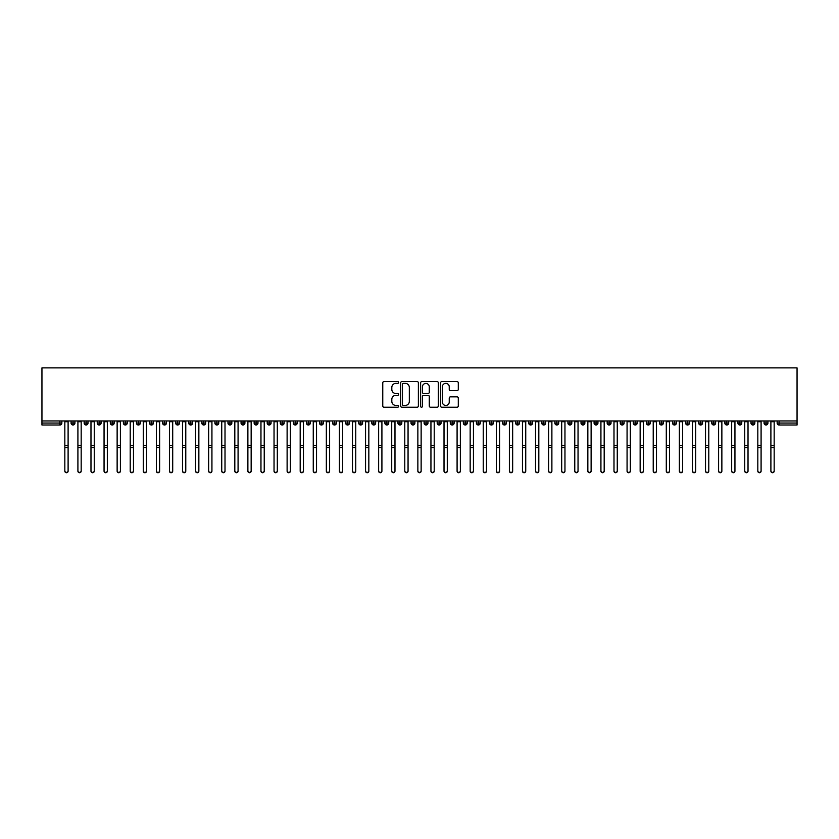 <?xml version="1.0" encoding="UTF-8"?>
<svg xmlns="http://www.w3.org/2000/svg" width="839" height="839" viewBox="0 0 839 839"><rect width="100%" height="100%" fill="white"/><g stroke="black" fill="none" stroke-linecap="round" stroke-linejoin="round"><path stroke-width="1.26" d="M398.577 382.479A0.902 0.902 0 0 0 397.686 381.577L384.042 381.577A1.279 1.279 0 0 0 382.762 382.857L382.762 405.961A1.279 1.279 0 0 0 384.042 407.24L397.686 407.24A0.902 0.902 0 0 0 398.577 406.349A0.902 0.902 0 0 0 397.686 405.447L395.914 405.447A4.111 4.111 0 0 1 391.813 401.346L391.813 399.416A4.111 4.111 0 0 1 395.914 395.305L397.686 395.305A0.902 0.902 0 0 0 398.577 394.414A0.902 0.902 0 0 0 397.686 393.512L395.914 393.512A4.111 4.111 0 0 1 391.813 389.401L391.813 387.482A4.111 4.111 0 0 1 395.914 383.371L397.686 383.371A0.902 0.902 0 0 0 398.577 382.479M457.003 390.628A1.279 1.279 0 0 0 458.293 389.338L458.293 382.857A1.279 1.279 0 0 0 457.003 381.577L441.859 381.577A1.279 1.279 0 0 0 440.58 382.857L440.58 405.961A1.279 1.279 0 0 0 441.859 407.24L457.003 407.24A1.279 1.279 0 0 0 458.293 405.961L458.293 398.137A1.279 1.279 0 0 0 457.003 396.847L450.522 396.847A1.279 1.279 0 0 0 449.243 398.137L449.243 402.017A3.429 3.429 0 0 1 445.813 405.447A3.429 3.429 0 0 1 442.373 402.017L442.373 386.81A3.429 3.429 0 0 1 445.813 383.371A3.429 3.429 0 0 1 449.243 386.81L449.243 389.338A1.279 1.279 0 0 0 450.522 390.628L457.003 390.628M41.95 420.958L41.95 367.87L797.05 367.87L797.05 420.958L41.95 420.958L41.95 423.045L59.894 423.045L59.894 420.958M418.378 382.857A1.279 1.279 0 0 0 417.098 381.577L401.944 381.577A1.279 1.279 0 0 0 400.664 382.857L400.664 405.961A1.279 1.279 0 0 0 401.944 407.24L417.098 407.24A1.279 1.279 0 0 0 418.378 405.961L418.378 382.857M421.902 381.577L437.056 381.577A1.279 1.279 0 0 1 438.336 382.857L438.336 405.961A1.279 1.279 0 0 1 437.056 407.24L430.575 407.24A1.279 1.279 0 0 1 429.285 405.961L429.285 396.595A1.279 1.279 0 0 0 428.005 395.305L423.705 395.305A1.279 1.279 0 0 0 422.416 396.595L422.416 406.349A0.902 0.902 0 0 1 421.524 407.24A0.902 0.902 0 0 1 420.622 406.349L420.622 382.857A1.279 1.279 0 0 1 421.902 381.577M61.855 423.045L59.894 423.045L59.894 425.006A1.961 1.961 0 0 0 61.855 423.045L61.855 420.958L61.855 423.045A1.961 1.961 0 0 1 59.894 425.006L41.95 425.006L41.95 423.045M797.05 420.958L797.05 425.006L779.106 425.006A1.961 1.961 0 0 1 777.145 423.045L777.145 420.958M73.035 420.958L73.035 425.006A1.961 1.961 0 0 1 71.074 423.045L71.074 420.958M74.933 420.958L74.933 423.045A1.961 1.961 0 0 1 73.035 425.006A1.961 1.961 0 0 0 74.933 423.045L71.074 423.045A1.961 1.961 0 0 0 73.035 425.006M86.113 420.958L86.113 425.006A1.961 1.961 0 0 1 84.152 423.045L84.152 420.958L84.152 423.045A1.961 1.961 0 0 0 86.113 425.006A1.961 1.961 0 0 0 88.011 423.045L88.011 420.958M99.191 420.958L99.191 425.006A1.961 1.961 0 0 1 97.23 423.045L97.23 420.958L97.23 423.045A1.961 1.961 0 0 0 99.191 425.006A1.961 1.961 0 0 0 101.079 423.045L101.079 420.958M112.258 420.958L112.258 425.006A1.961 1.961 0 0 1 110.297 423.045L110.297 420.958L110.297 423.045A1.961 1.961 0 0 0 112.258 425.006A1.961 1.961 0 0 0 114.156 423.045L114.156 420.958M125.336 420.958L125.336 425.006A1.961 1.961 0 0 1 123.375 423.045L123.375 420.958L123.375 423.045A1.961 1.961 0 0 0 125.336 425.006A1.961 1.961 0 0 0 127.234 423.045L127.234 420.958M138.414 420.958L138.414 425.006A1.961 1.961 0 0 1 136.453 423.045L136.453 420.958L136.453 423.045A1.961 1.961 0 0 0 138.414 425.006A1.961 1.961 0 0 0 140.312 423.045L140.312 420.958M151.492 420.958L151.492 425.006A1.961 1.961 0 0 1 149.531 423.045L149.531 420.958L149.531 423.045A1.961 1.961 0 0 0 151.492 425.006A1.961 1.961 0 0 0 153.38 423.045L153.38 420.958M164.559 420.958L164.559 425.006A1.961 1.961 0 0 1 162.598 423.045L162.598 420.958L162.598 423.045A1.961 1.961 0 0 0 164.559 425.006A1.961 1.961 0 0 0 166.458 423.045L166.458 420.958M177.637 420.958L177.637 425.006A1.961 1.961 0 0 1 175.676 423.045L175.676 420.958L175.676 423.045A1.961 1.961 0 0 0 177.637 425.006A1.961 1.961 0 0 0 179.536 423.045L179.536 420.958M190.715 420.958L190.715 425.006A1.961 1.961 0 0 1 188.754 423.045L188.754 420.958L188.754 423.045A1.961 1.961 0 0 0 190.715 425.006A1.961 1.961 0 0 0 192.613 423.045L192.613 420.958M203.793 420.958L203.793 425.006A1.961 1.961 0 0 1 201.832 423.045L201.832 420.958L201.832 423.045A1.961 1.961 0 0 0 203.793 425.006A1.961 1.961 0 0 0 205.681 423.045L205.681 420.958M216.861 420.958L216.861 425.006A1.961 1.961 0 0 1 214.899 423.045L214.899 420.958L214.899 423.045A1.961 1.961 0 0 0 216.861 425.006A1.961 1.961 0 0 0 218.759 423.045L218.759 420.958M229.938 420.958L229.938 425.006A1.961 1.961 0 0 1 227.977 423.045A1.961 1.961 0 0 0 229.938 425.006A1.961 1.961 0 0 1 227.977 423.045L227.977 420.958M231.837 420.958L231.837 423.045A1.961 1.961 0 0 1 229.938 425.006A1.961 1.961 0 0 0 231.837 423.045L227.977 423.045M243.016 425.006A1.961 1.961 0 0 1 241.055 423.045L241.055 420.958L241.055 423.045A1.961 1.961 0 0 0 243.016 425.006A1.961 1.961 0 0 0 244.915 423.045L244.915 420.958L244.915 423.045A1.961 1.961 0 0 1 243.016 425.006L243.016 423.045L244.915 423.045M256.094 420.958L256.094 425.006A1.961 1.961 0 0 1 254.133 423.045L254.133 420.958L254.133 423.045A1.961 1.961 0 0 0 256.094 425.006A1.961 1.961 0 0 0 257.982 423.045L257.982 420.958M269.162 420.958L269.162 425.006A1.961 1.961 0 0 1 267.201 423.045L267.201 420.958L267.201 423.045A1.961 1.961 0 0 0 269.162 425.006A1.961 1.961 0 0 0 271.06 423.045L271.06 420.958M282.24 420.958L282.24 423.045L280.278 423.045L280.278 420.958L280.278 423.045A1.961 1.961 0 0 0 282.24 425.006A1.961 1.961 0 0 0 284.138 423.045L284.138 420.958L284.138 423.045A1.961 1.961 0 0 1 282.24 425.006A1.961 1.961 0 0 1 280.278 423.045A1.961 1.961 0 0 0 282.24 425.006L282.24 423.045L284.138 423.045M295.318 420.958L295.318 425.006A1.961 1.961 0 0 1 293.356 423.045L293.356 420.958L293.356 423.045A1.961 1.961 0 0 0 295.318 425.006A1.961 1.961 0 0 0 297.216 423.045L297.216 420.958M308.395 420.958L308.395 425.006A1.961 1.961 0 0 1 306.434 423.045L306.434 420.958L306.434 423.045A1.961 1.961 0 0 0 308.395 425.006A1.961 1.961 0 0 0 310.283 423.045L310.283 420.958M321.463 420.958L321.463 425.006A1.961 1.961 0 0 1 319.502 423.045L319.502 420.958L319.502 423.045A1.961 1.961 0 0 0 321.463 425.006A1.961 1.961 0 0 0 323.361 423.045L323.361 420.958M334.541 420.958L334.541 425.006A1.961 1.961 0 0 1 332.58 423.045L332.58 420.958M336.439 420.958L336.439 423.045A1.961 1.961 0 0 1 334.541 425.006A1.961 1.961 0 0 0 336.439 423.045L332.58 423.045A1.961 1.961 0 0 0 334.541 425.006M347.619 420.958L347.619 425.006A1.961 1.961 0 0 1 345.658 423.045L345.658 420.958L345.658 423.045A1.961 1.961 0 0 0 347.619 425.006A1.961 1.961 0 0 0 349.517 423.045L349.517 420.958M360.697 420.958L360.697 425.006A1.961 1.961 0 0 1 358.735 423.045L358.735 420.958M362.595 420.958L362.595 423.045A1.961 1.961 0 0 1 360.697 425.006A1.961 1.961 0 0 0 362.595 423.045L358.735 423.045A1.961 1.961 0 0 0 360.697 425.006M373.764 420.958L373.764 425.006A1.961 1.961 0 0 1 371.803 423.045L371.803 420.958M375.662 420.958L375.662 423.045A1.961 1.961 0 0 1 373.764 425.006A1.961 1.961 0 0 0 375.662 423.045L371.803 423.045A1.961 1.961 0 0 0 373.764 425.006M386.842 420.958L386.842 425.006A1.961 1.961 0 0 1 384.881 423.045A1.961 1.961 0 0 0 386.842 425.006A1.961 1.961 0 0 1 384.881 423.045L384.881 420.958M388.74 420.958L388.74 423.045L388.74 420.958M399.92 420.958L399.92 425.006A1.961 1.961 0 0 1 397.959 423.045L397.959 420.958M401.818 420.958L401.818 423.045A1.961 1.961 0 0 1 399.92 425.006A1.961 1.961 0 0 0 401.818 423.045L397.959 423.045A1.961 1.961 0 0 0 399.92 425.006M412.998 420.958L412.998 425.006A1.961 1.961 0 0 1 411.037 423.045L411.037 420.958M414.896 420.958L414.896 423.045A1.961 1.961 0 0 1 412.998 425.006A1.961 1.961 0 0 0 414.896 423.045L411.037 423.045A1.961 1.961 0 0 0 412.998 425.006M426.065 420.958L426.065 425.006A1.961 1.961 0 0 1 424.104 423.045L424.104 420.958M427.963 420.958L427.963 423.045A1.961 1.961 0 0 1 426.065 425.006A1.961 1.961 0 0 0 427.963 423.045L424.104 423.045A1.961 1.961 0 0 0 426.065 425.006M439.143 420.958L439.143 425.006A1.961 1.961 0 0 1 437.182 423.045L437.182 420.958M441.041 420.958L441.041 423.045A1.961 1.961 0 0 1 439.143 425.006A1.961 1.961 0 0 0 441.041 423.045L437.182 423.045A1.961 1.961 0 0 0 439.143 425.006M452.221 420.958L452.221 425.006A1.961 1.961 0 0 1 450.26 423.045L450.26 420.958M454.119 420.958L454.119 423.045L454.119 420.958M465.299 420.958L465.299 425.006A1.961 1.961 0 0 1 463.338 423.045L463.338 420.958M467.197 420.958L467.197 423.045A1.961 1.961 0 0 1 465.299 425.006A1.961 1.961 0 0 0 467.197 423.045L463.338 423.045A1.961 1.961 0 0 0 465.299 425.006M478.377 420.958L478.377 425.006A1.961 1.961 0 0 1 476.405 423.045L476.405 420.958L476.405 423.045A1.961 1.961 0 0 0 478.377 425.006A1.961 1.961 0 0 0 480.265 423.045L480.265 420.958M491.444 420.958L491.444 425.006A1.961 1.961 0 0 1 489.483 423.045L489.483 420.958M493.342 420.958L493.342 423.045L493.342 420.958M504.522 420.958L504.522 425.006A1.961 1.961 0 0 1 502.561 423.045A1.961 1.961 0 0 0 504.522 425.006A1.961 1.961 0 0 1 502.561 423.045L502.561 420.958M506.42 420.958L506.42 423.045L506.42 420.958M517.6 420.958L517.6 425.006A1.961 1.961 0 0 1 515.639 423.045L515.639 420.958L515.639 423.045A1.961 1.961 0 0 0 517.6 425.006A1.961 1.961 0 0 0 519.498 423.045L519.498 420.958M530.678 420.958L530.678 425.006A1.961 1.961 0 0 1 528.717 423.045A1.961 1.961 0 0 0 530.678 425.006A1.961 1.961 0 0 1 528.717 423.045L528.717 420.958M532.566 420.958L532.566 423.045A1.961 1.961 0 0 1 530.678 425.006A1.961 1.961 0 0 0 532.566 423.045L528.717 423.045M543.745 420.958L543.745 425.006A1.961 1.961 0 0 1 541.784 423.045L541.784 420.958L541.784 423.045A1.961 1.961 0 0 0 543.745 425.006A1.961 1.961 0 0 0 545.644 423.045L545.644 420.958M556.823 420.958L556.823 425.006A1.961 1.961 0 0 1 554.862 423.045L554.862 420.958M558.722 420.958L558.722 423.045L558.722 420.958M569.901 420.958L569.901 425.006A1.961 1.961 0 0 1 567.94 423.045A1.961 1.961 0 0 0 569.901 425.006A1.961 1.961 0 0 1 567.94 423.045L567.94 420.958M571.799 420.958L571.799 423.045L571.799 420.958M582.979 420.958L582.979 425.006A1.961 1.961 0 0 1 581.018 423.045L581.018 420.958M584.867 420.958L584.867 423.045L584.867 420.958M596.047 420.958L596.047 425.006A1.961 1.961 0 0 1 594.085 423.045L594.085 420.958M597.945 420.958L597.945 423.045A1.961 1.961 0 0 1 596.047 425.006A1.961 1.961 0 0 0 597.945 423.045L594.085 423.045A1.961 1.961 0 0 0 596.047 425.006M609.124 420.958L609.124 425.006A1.961 1.961 0 0 1 607.163 423.045A1.961 1.961 0 0 0 609.124 425.006A1.961 1.961 0 0 1 607.163 423.045L607.163 420.958M611.023 420.958L611.023 423.045A1.961 1.961 0 0 1 609.124 425.006A1.961 1.961 0 0 0 611.023 423.045L607.163 423.045M622.202 420.958L622.202 425.006A1.961 1.961 0 0 1 620.241 423.045A1.961 1.961 0 0 0 622.202 425.006A1.961 1.961 0 0 1 620.241 423.045L620.241 420.958M624.101 420.958L624.101 423.045L624.101 420.958M635.28 420.958L635.28 425.006A1.961 1.961 0 0 1 633.319 423.045L633.319 420.958L633.319 423.045A1.961 1.961 0 0 0 635.28 425.006A1.961 1.961 0 0 0 637.168 423.045L637.168 420.958M648.348 420.958L648.348 425.006A1.961 1.961 0 0 1 646.387 423.045A1.961 1.961 0 0 0 648.348 425.006A1.961 1.961 0 0 1 646.387 423.045L646.387 420.958M650.246 420.958L650.246 423.045A1.961 1.961 0 0 1 648.348 425.006A1.961 1.961 0 0 0 650.246 423.045L646.387 423.045M661.426 420.958L661.426 425.006A1.961 1.961 0 0 1 659.464 423.045A1.961 1.961 0 0 0 661.426 425.006A1.961 1.961 0 0 1 659.464 423.045L659.464 420.958M663.324 420.958L663.324 423.045L663.324 420.958M674.504 420.958L674.504 425.006A1.961 1.961 0 0 1 672.542 423.045L672.542 420.958M676.402 420.958L676.402 423.045L676.402 420.958M687.581 420.958L687.581 425.006A1.961 1.961 0 0 1 685.62 423.045A1.961 1.961 0 0 0 687.581 425.006A1.961 1.961 0 0 1 685.62 423.045L685.62 420.958M689.469 420.958L689.469 423.045L689.469 420.958M700.649 420.958L700.649 425.006A1.961 1.961 0 0 1 698.688 423.045A1.961 1.961 0 0 0 700.649 425.006A1.961 1.961 0 0 1 698.688 423.045L698.688 420.958M702.547 420.958L702.547 423.045L702.547 420.958M713.727 420.958L713.727 425.006A1.961 1.961 0 0 1 711.766 423.045A1.961 1.961 0 0 0 713.727 425.006A1.961 1.961 0 0 1 711.766 423.045L711.766 420.958M715.625 420.958L715.625 423.045A1.961 1.961 0 0 1 713.727 425.006A1.961 1.961 0 0 0 715.625 423.045L711.766 423.045M726.805 420.958L726.805 425.006A1.961 1.961 0 0 1 724.844 423.045L724.844 420.958M728.703 420.958L728.703 423.045L728.703 420.958M739.883 420.958L739.883 425.006A1.961 1.961 0 0 1 737.921 423.045A1.961 1.961 0 0 0 739.883 425.006A1.961 1.961 0 0 1 737.921 423.045L737.921 420.958M741.77 420.958L741.77 423.045L741.77 420.958M752.95 420.958L752.95 425.006A1.961 1.961 0 0 1 750.989 423.045A1.961 1.961 0 0 0 752.95 425.006A1.961 1.961 0 0 1 750.989 423.045L750.989 420.958M754.848 420.958L754.848 423.045L754.848 420.958M766.028 420.958L766.028 425.006A1.961 1.961 0 0 1 764.067 423.045A1.961 1.961 0 0 0 766.028 425.006A1.961 1.961 0 0 1 764.067 423.045L764.067 420.958M767.926 420.958L767.926 423.045L767.926 420.958M243.016 420.958L243.016 423.045L241.055 423.045M386.842 425.006A1.961 1.961 0 0 0 388.74 423.045A1.961 1.961 0 0 1 386.842 425.006M452.221 425.006A1.961 1.961 0 0 0 454.119 423.045A1.961 1.961 0 0 1 452.221 425.006A1.961 1.961 0 0 1 450.26 423.045L454.119 423.045M491.444 425.006A1.961 1.961 0 0 0 493.342 423.045A1.961 1.961 0 0 1 491.444 425.006A1.961 1.961 0 0 1 489.483 423.045L493.342 423.045M504.522 425.006A1.961 1.961 0 0 0 506.42 423.045A1.961 1.961 0 0 1 504.522 425.006M556.823 425.006A1.961 1.961 0 0 0 558.722 423.045A1.961 1.961 0 0 1 556.823 425.006A1.961 1.961 0 0 1 554.862 423.045L558.722 423.045M569.901 425.006A1.961 1.961 0 0 0 571.799 423.045A1.961 1.961 0 0 1 569.901 425.006M582.979 425.006A1.961 1.961 0 0 0 584.867 423.045A1.961 1.961 0 0 1 582.979 425.006A1.961 1.961 0 0 1 581.018 423.045L584.867 423.045M622.202 425.006A1.961 1.961 0 0 0 624.101 423.045A1.961 1.961 0 0 1 622.202 425.006M661.426 425.006A1.961 1.961 0 0 0 663.324 423.045A1.961 1.961 0 0 1 661.426 425.006M674.504 425.006A1.961 1.961 0 0 0 676.402 423.045A1.961 1.961 0 0 1 674.504 425.006A1.961 1.961 0 0 1 672.542 423.045L676.402 423.045M687.581 425.006A1.961 1.961 0 0 0 689.469 423.045A1.961 1.961 0 0 1 687.581 425.006M700.649 425.006A1.961 1.961 0 0 0 702.547 423.045A1.961 1.961 0 0 1 700.649 425.006M726.805 425.006A1.961 1.961 0 0 0 728.703 423.045A1.961 1.961 0 0 1 726.805 425.006A1.961 1.961 0 0 1 724.844 423.045L728.703 423.045M739.883 425.006A1.961 1.961 0 0 0 741.77 423.045A1.961 1.961 0 0 1 739.883 425.006M752.95 425.006A1.961 1.961 0 0 0 754.848 423.045A1.961 1.961 0 0 1 752.95 425.006M779.106 425.006A1.961 1.961 0 0 1 777.145 423.045A1.961 1.961 0 0 0 779.106 425.006L779.106 423.045L797.05 423.045M766.028 425.006A1.961 1.961 0 0 0 767.926 423.045A1.961 1.961 0 0 1 766.028 425.006M403.36 383.371A0.902 0.902 0 0 0 402.458 384.272L402.458 404.545A0.902 0.902 0 0 0 403.36 405.447L405.227 405.447A4.111 4.111 0 0 0 409.327 401.346L409.327 387.482A4.111 4.111 0 0 0 405.227 383.371L403.36 383.371M429.285 386.873A3.429 3.429 0 0 0 425.855 383.433A3.429 3.429 0 0 0 422.416 386.873L422.416 392.233A1.279 1.279 0 0 0 423.705 393.512L428.005 393.512A1.279 1.279 0 0 0 429.285 392.233L429.285 386.873M68.106 471.13A1.636 1.605 180 0 1 66.47 472.735A1.636 1.605 180 0 1 64.834 471.13L64.834 470.784A1.636 1.605 -0 0 0 66.47 472.388A1.636 1.605 -0 0 0 68.106 470.784L68.106 447.921M64.834 420.958L64.834 470.784M68.106 420.958L68.106 470.784M81.173 471.13A1.636 1.605 180 0 1 79.537 472.735A1.636 1.605 180 0 1 77.912 471.13L77.912 470.784A1.636 1.605 -0 0 0 79.537 472.388A1.636 1.605 -0 0 0 81.173 470.784L81.173 447.921M94.251 471.13A1.636 1.605 180 0 1 92.615 472.735A1.636 1.605 180 0 1 90.979 471.13L90.979 470.784A1.636 1.605 -0 0 0 92.615 472.388A1.636 1.605 -0 0 0 94.251 470.784L94.251 447.921M107.329 471.13A1.636 1.605 180 0 1 105.693 472.735A1.636 1.605 180 0 1 104.057 471.13L104.057 470.784A1.636 1.605 -0 0 0 105.693 472.388A1.636 1.605 -0 0 0 107.329 470.784L107.329 447.921M120.407 471.13A1.636 1.605 180 0 1 118.771 472.735A1.636 1.605 180 0 1 117.135 471.13L117.135 470.784A1.636 1.605 -0 0 0 118.771 472.388A1.636 1.605 -0 0 0 120.407 470.784L120.407 447.921M77.912 420.958L77.912 470.784M81.173 420.958L81.173 470.784M90.979 420.958L90.979 470.784M94.251 420.958L94.251 470.784M104.057 420.958L104.057 470.784M107.329 420.958L107.329 470.784M117.135 420.958L117.135 470.784M120.407 420.958L120.407 470.784M133.474 471.13A1.636 1.605 180 0 1 131.838 472.735A1.636 1.605 180 0 1 130.213 471.13L130.213 470.784A1.636 1.605 -0 0 0 131.838 472.388A1.636 1.605 -0 0 0 133.474 470.784L133.474 447.921M130.213 420.958L130.213 470.784M133.474 420.958L133.474 470.784M146.552 471.13A1.636 1.605 180 0 1 144.916 472.735A1.636 1.605 180 0 1 143.28 471.13L143.28 470.784A1.636 1.605 -0 0 0 144.916 472.388A1.636 1.605 -0 0 0 146.552 470.784L146.552 447.921M159.63 471.13A1.636 1.605 180 0 1 157.994 472.735A1.636 1.605 180 0 1 156.358 471.13L156.358 470.784A1.636 1.605 -0 0 0 157.994 472.388A1.636 1.605 -0 0 0 159.63 470.784L159.63 447.921M172.708 471.13A1.636 1.605 180 0 1 171.072 472.735A1.636 1.605 180 0 1 169.436 471.13L169.436 470.784A1.636 1.605 -0 0 0 171.072 472.388A1.636 1.605 -0 0 0 172.708 470.784L172.708 447.921M185.776 471.13A1.636 1.605 180 0 1 184.14 472.735A1.636 1.605 180 0 1 182.514 471.13L182.514 470.784A1.636 1.605 -0 0 0 184.14 472.388A1.636 1.605 -0 0 0 185.776 470.784L185.776 447.921M143.28 420.958L143.28 470.784M146.552 420.958L146.552 470.784M156.358 420.958L156.358 470.784M159.63 420.958L159.63 470.784M169.436 420.958L169.436 470.784M172.708 420.958L172.708 470.784M182.514 420.958L182.514 470.784M185.776 420.958L185.776 470.784M198.853 471.13A1.636 1.605 180 0 1 197.217 472.735A1.636 1.605 180 0 1 195.581 471.13L195.581 470.784A1.636 1.605 -0 0 0 197.217 472.388A1.636 1.605 -0 0 0 198.853 470.784L198.853 447.921M211.931 471.13A1.636 1.605 180 0 1 210.295 472.735A1.636 1.605 180 0 1 208.659 471.13L208.659 470.784A1.636 1.605 -0 0 0 210.295 472.388A1.636 1.605 -0 0 0 211.931 470.784L211.931 447.921M225.009 471.13A1.636 1.605 180 0 1 223.373 472.735A1.636 1.605 180 0 1 221.737 471.13L221.737 470.784A1.636 1.605 -0 0 0 223.373 472.388A1.636 1.605 -0 0 0 225.009 470.784L225.009 447.921M238.077 471.13A1.636 1.605 180 0 1 236.441 472.735A1.636 1.605 180 0 1 234.815 471.13L234.815 470.784A1.636 1.605 -0 0 0 236.441 472.388A1.636 1.605 -0 0 0 238.077 470.784L238.077 447.921M251.155 471.13A1.636 1.605 180 0 1 249.519 472.735A1.636 1.605 180 0 1 247.883 471.13L247.883 470.784A1.636 1.605 -0 0 0 249.519 472.388A1.636 1.605 -0 0 0 251.155 470.784L251.155 447.921M195.581 471.13L195.581 420.958M198.853 420.958L198.853 470.784M208.659 471.13L208.659 420.958M211.931 420.958L211.931 470.784M221.737 420.958L221.737 470.784M225.009 420.958L225.009 470.784M234.815 471.13L234.815 420.958M238.077 420.958L238.077 470.784M247.883 420.958L247.883 470.784M251.155 420.958L251.155 470.784M264.233 471.13A1.636 1.605 180 0 1 262.597 472.735A1.636 1.605 180 0 1 260.96 471.13L260.96 470.784A1.636 1.605 -0 0 0 262.597 472.388A1.636 1.605 -0 0 0 264.233 470.784L264.233 447.921M260.96 471.13L260.96 420.958M264.233 420.958L264.233 470.784M277.31 471.13A1.636 1.605 180 0 1 275.674 472.735A1.636 1.605 180 0 1 274.038 471.13L274.038 470.784A1.636 1.605 -0 0 0 275.674 472.388A1.636 1.605 -0 0 0 277.31 470.784L277.31 447.921M274.038 420.958L274.038 470.784M277.31 420.958L277.31 470.784M290.378 471.13A1.636 1.605 180 0 1 288.742 472.735A1.636 1.605 180 0 1 287.116 471.13L287.116 470.784A1.636 1.605 -0 0 0 288.742 472.388A1.636 1.605 -0 0 0 290.378 470.784L290.378 447.921M287.116 471.13L287.116 420.958M290.378 420.958L290.378 470.784M303.456 471.13A1.636 1.605 180 0 1 301.82 472.735A1.636 1.605 180 0 1 300.184 471.13L300.184 470.784A1.636 1.605 -0 0 0 301.82 472.388A1.636 1.605 -0 0 0 303.456 470.784L303.456 447.921M300.184 420.958L300.184 470.784M303.456 420.958L303.456 470.784M316.534 471.13A1.636 1.605 180 0 1 314.898 472.735A1.636 1.605 180 0 1 313.262 471.13L313.262 470.784A1.636 1.605 -0 0 0 314.898 472.388A1.636 1.605 -0 0 0 316.534 470.784L316.534 447.921M313.262 420.958L313.262 470.784M316.534 420.958L316.534 470.784M329.612 471.13A1.636 1.605 180 0 1 327.976 472.735A1.636 1.605 180 0 1 326.34 471.13L326.34 470.784A1.636 1.605 -0 0 0 327.976 472.388A1.636 1.605 -0 0 0 329.612 470.784L329.612 447.921M326.34 420.958L326.34 470.784M329.612 420.958L329.612 470.784M342.679 471.13A1.636 1.605 180 0 1 341.043 472.735A1.636 1.605 180 0 1 339.417 471.13L339.417 470.784A1.636 1.605 -0 0 0 341.043 472.388A1.636 1.605 -0 0 0 342.679 470.784L342.679 447.921M339.417 420.958L339.417 470.784M342.679 420.958L342.679 470.784M355.757 471.13A1.636 1.605 180 0 1 354.121 472.735A1.636 1.605 180 0 1 352.485 471.13L352.485 470.784A1.636 1.605 -0 0 0 354.121 472.388A1.636 1.605 -0 0 0 355.757 470.784L355.757 447.921M352.485 420.958L352.485 470.784M355.757 420.958L355.757 470.784M368.835 471.13A1.636 1.605 180 0 1 367.199 472.735A1.636 1.605 180 0 1 365.563 471.13L365.563 470.784A1.636 1.605 -0 0 0 367.199 472.388A1.636 1.605 -0 0 0 368.835 470.784L368.835 447.921M365.563 420.958L365.563 470.784M368.835 420.958L368.835 470.784M381.913 471.13A1.636 1.605 180 0 1 380.277 472.735A1.636 1.605 180 0 1 378.641 471.13L378.641 470.784A1.636 1.605 -0 0 0 380.277 472.388A1.636 1.605 -0 0 0 381.913 470.784L381.913 447.921M378.641 471.13L378.641 420.958M381.913 420.958L381.913 470.784M394.98 471.13A1.636 1.605 180 0 1 393.344 472.735A1.636 1.605 180 0 1 391.719 471.13L391.719 470.784A1.636 1.605 -0 0 0 393.344 472.388A1.636 1.605 -0 0 0 394.98 470.784L394.98 447.921M391.719 420.958L391.719 470.784M394.98 420.958L394.98 470.784M408.058 471.13A1.636 1.605 180 0 1 406.422 472.735A1.636 1.605 180 0 1 404.786 471.13L404.786 470.784A1.636 1.605 -0 0 0 406.422 472.388A1.636 1.605 -0 0 0 408.058 470.784L408.058 447.921M404.786 420.958L404.786 470.784M408.058 420.958L408.058 470.784M421.136 471.13A1.636 1.605 180 0 1 419.5 472.735A1.636 1.605 180 0 1 417.864 471.13L417.864 470.784A1.636 1.605 -0 0 0 419.5 472.388A1.636 1.605 -0 0 0 421.136 470.784L421.136 447.921M417.864 420.958L417.864 470.784M421.136 420.958L421.136 470.784M434.214 471.13A1.636 1.605 180 0 1 432.578 472.735A1.636 1.605 180 0 1 430.942 471.13L430.942 470.784A1.636 1.605 -0 0 0 432.578 472.388A1.636 1.605 -0 0 0 434.214 470.784L434.214 447.921M430.942 420.958L430.942 470.784M434.214 420.958L434.214 470.784M447.281 471.13A1.636 1.605 180 0 1 445.656 472.735A1.636 1.605 180 0 1 444.02 471.13L444.02 470.784A1.636 1.605 -0 0 0 445.656 472.388A1.636 1.605 -0 0 0 447.281 470.784L447.281 447.921M444.02 420.958L444.02 470.784M447.281 420.958L447.281 470.784M460.359 471.13A1.636 1.605 180 0 1 458.723 472.735A1.636 1.605 180 0 1 457.087 471.13L457.087 470.784A1.636 1.605 -0 0 0 458.723 472.388A1.636 1.605 -0 0 0 460.359 470.784L460.359 447.921M457.087 420.958L457.087 470.784M460.359 420.958L460.359 470.784M473.437 471.13A1.636 1.605 180 0 1 471.801 472.735A1.636 1.605 180 0 1 470.165 471.13L470.165 470.784A1.636 1.605 -0 0 0 471.801 472.388A1.636 1.605 -0 0 0 473.437 470.784L473.437 447.921M470.165 420.958L470.165 470.784M473.437 420.958L473.437 470.784M486.515 471.13A1.636 1.605 180 0 1 484.879 472.735A1.636 1.605 180 0 1 483.243 471.13L483.243 470.784A1.636 1.605 -0 0 0 484.879 472.388A1.636 1.605 -0 0 0 486.515 470.784L486.515 447.921M483.243 420.958L483.243 470.784M486.515 420.958L486.515 470.784M499.583 471.13A1.636 1.605 180 0 1 497.957 472.735A1.636 1.605 180 0 1 496.321 471.13L496.321 470.784A1.636 1.605 -0 0 0 497.957 472.388A1.636 1.605 -0 0 0 499.583 470.784L499.583 447.921M496.321 420.958L496.321 470.784M499.583 420.958L499.583 470.784M512.66 471.13A1.636 1.605 180 0 1 511.024 472.735A1.636 1.605 180 0 1 509.388 471.13L509.388 470.784A1.636 1.605 -0 0 0 511.024 472.388A1.636 1.605 -0 0 0 512.66 470.784L512.66 447.921M509.388 420.958L509.388 470.784M512.66 420.958L512.66 470.784M525.738 471.13A1.636 1.605 180 0 1 524.102 472.735A1.636 1.605 180 0 1 522.466 471.13L522.466 470.784A1.636 1.605 -0 0 0 524.102 472.388A1.636 1.605 -0 0 0 525.738 470.784L525.738 447.921M522.466 420.958L522.466 470.784M525.738 420.958L525.738 470.784M538.816 471.13A1.636 1.605 180 0 1 537.18 472.735A1.636 1.605 180 0 1 535.544 471.13L535.544 470.784A1.636 1.605 -0 0 0 537.18 472.388A1.636 1.605 -0 0 0 538.816 470.784L538.816 447.921M535.544 420.958L535.544 470.784M538.816 420.958L538.816 470.784M551.884 471.13A1.636 1.605 180 0 1 550.258 472.735A1.636 1.605 180 0 1 548.622 471.13L548.622 470.784A1.636 1.605 -0 0 0 550.258 472.388A1.636 1.605 -0 0 0 551.884 470.784L551.884 447.921M548.622 420.958L548.622 470.784M551.884 420.958L551.884 470.784M564.962 471.13A1.636 1.605 180 0 1 563.326 472.735A1.636 1.605 180 0 1 561.69 471.13L561.69 470.784A1.636 1.605 -0 0 0 563.326 472.388A1.636 1.605 -0 0 0 564.962 470.784L564.962 447.921M561.69 420.958L561.69 470.784M564.962 420.958L564.962 470.784M578.04 471.13A1.636 1.605 180 0 1 576.403 472.735A1.636 1.605 180 0 1 574.767 471.13L574.767 470.784A1.636 1.605 -0 0 0 576.403 472.388A1.636 1.605 -0 0 0 578.04 470.784L578.04 447.921M574.767 420.958L574.767 470.784M578.04 420.958L578.04 470.784M591.117 471.13A1.636 1.605 180 0 1 589.481 472.735A1.636 1.605 180 0 1 587.845 471.13L587.845 470.784A1.636 1.605 -0 0 0 589.481 472.388A1.636 1.605 -0 0 0 591.117 470.784L591.117 447.921M587.845 420.958L587.845 470.784M591.117 420.958L591.117 470.784M604.185 471.13A1.636 1.605 180 0 1 602.559 472.735A1.636 1.605 180 0 1 600.923 471.13L600.923 470.784A1.636 1.605 -0 0 0 602.559 472.388A1.636 1.605 -0 0 0 604.185 470.784L604.185 447.921M600.923 420.958L600.923 470.784M604.185 420.958L604.185 470.784M617.263 471.13A1.636 1.605 180 0 1 615.627 472.735A1.636 1.605 180 0 1 613.991 471.13L613.991 470.784A1.636 1.605 -0 0 0 615.627 472.388A1.636 1.605 -0 0 0 617.263 470.784L617.263 447.921M613.991 420.958L613.991 470.784M617.263 420.958L617.263 470.784M630.341 471.13A1.636 1.605 180 0 1 628.705 472.735A1.636 1.605 180 0 1 627.069 471.13L627.069 470.784A1.636 1.605 -0 0 0 628.705 472.388A1.636 1.605 -0 0 0 630.341 470.784L630.341 447.921M627.069 420.958L627.069 470.784M630.341 420.958L630.341 470.784M643.419 471.13A1.636 1.605 180 0 1 641.783 472.735A1.636 1.605 180 0 1 640.147 471.13L640.147 470.784A1.636 1.605 -0 0 0 641.783 472.388A1.636 1.605 -0 0 0 643.419 470.784L643.419 447.921M640.147 420.958L640.147 470.784M643.419 420.958L643.419 470.784M656.486 471.13A1.636 1.605 180 0 1 654.86 472.735A1.636 1.605 180 0 1 653.224 471.13L653.224 470.784A1.636 1.605 -0 0 0 654.86 472.388A1.636 1.605 -0 0 0 656.486 470.784L656.486 447.921M653.224 420.958L653.224 470.784M656.486 420.958L656.486 470.784M669.564 471.13A1.636 1.605 180 0 1 667.928 472.735A1.636 1.605 180 0 1 666.292 471.13L666.292 470.784A1.636 1.605 -0 0 0 667.928 472.388A1.636 1.605 -0 0 0 669.564 470.784L669.564 447.921M666.292 471.13L666.292 420.958M669.564 420.958L669.564 470.784M682.642 471.13A1.636 1.605 180 0 1 681.006 472.735A1.636 1.605 180 0 1 679.37 471.13L679.37 470.784A1.636 1.605 -0 0 0 681.006 472.388A1.636 1.605 -0 0 0 682.642 470.784L682.642 447.921M679.37 471.13L679.37 420.958M682.642 420.958L682.642 470.784M695.72 471.13A1.636 1.605 180 0 1 694.084 472.735A1.636 1.605 180 0 1 692.448 471.13L692.448 470.784A1.636 1.605 -0 0 0 694.084 472.388A1.636 1.605 -0 0 0 695.72 470.784L695.72 447.921M692.448 471.13L692.448 420.958M695.72 420.958L695.72 470.784M708.787 471.13A1.636 1.605 180 0 1 707.162 472.735A1.636 1.605 180 0 1 705.526 471.13L705.526 470.784A1.636 1.605 -0 0 0 707.162 472.388A1.636 1.605 -0 0 0 708.787 470.784L708.787 447.921M705.526 471.13L705.526 420.958M708.787 420.958L708.787 470.784M721.865 471.13A1.636 1.605 180 0 1 720.229 472.735A1.636 1.605 180 0 1 718.593 471.13L718.593 470.784A1.636 1.605 -0 0 0 720.229 472.388A1.636 1.605 -0 0 0 721.865 470.784L721.865 447.921M718.593 420.958L718.593 470.784M721.865 420.958L721.865 470.784M734.943 471.13A1.636 1.605 180 0 1 733.307 472.735A1.636 1.605 180 0 1 731.671 471.13L731.671 470.784A1.636 1.605 -0 0 0 733.307 472.388A1.636 1.605 -0 0 0 734.943 470.784L734.943 447.921M731.671 471.13L731.671 420.958M734.943 420.958L734.943 470.784M748.021 471.13A1.636 1.605 180 0 1 746.385 472.735A1.636 1.605 180 0 1 744.749 471.13L744.749 470.784A1.636 1.605 -0 0 0 746.385 472.388A1.636 1.605 -0 0 0 748.021 470.784L748.021 447.921M744.749 471.13L744.749 420.958M748.021 420.958L748.021 470.784M761.088 471.13A1.636 1.605 180 0 1 759.463 472.735A1.636 1.605 180 0 1 757.827 471.13L757.827 470.784A1.636 1.605 -0 0 0 759.463 472.388A1.636 1.605 -0 0 0 761.088 470.784L761.088 447.921M757.827 471.13L757.827 420.958M761.088 420.958L761.088 470.784M774.166 471.13A1.636 1.605 180 0 1 772.53 472.735A1.636 1.605 180 0 1 770.894 471.13L770.894 470.784A1.636 1.605 -0 0 0 772.53 472.388A1.636 1.605 -0 0 0 774.166 470.784L774.166 447.921M770.894 420.958L770.894 470.784M774.166 420.958L774.166 470.784M779.106 420.958L779.106 423.045L777.145 423.045M84.152 423.045A1.961 1.961 0 0 0 86.113 425.006A1.961 1.961 0 0 0 88.011 423.045L84.152 423.045M97.23 423.045A1.961 1.961 0 0 0 99.191 425.006A1.961 1.961 0 0 0 101.079 423.045L97.23 423.045M110.297 423.045A1.961 1.961 0 0 0 112.258 425.006A1.961 1.961 0 0 0 114.156 423.045L110.297 423.045M123.375 423.045A1.961 1.961 0 0 0 125.336 425.006A1.961 1.961 0 0 0 127.234 423.045L123.375 423.045M136.453 423.045L140.312 423.045A1.961 1.961 0 0 1 138.414 425.006M149.531 423.045A1.961 1.961 0 0 0 151.492 425.006A1.961 1.961 0 0 0 153.38 423.045L149.531 423.045M162.598 423.045L166.458 423.045A1.961 1.961 0 0 1 164.559 425.006M175.676 423.045A1.961 1.961 0 0 0 177.637 425.006A1.961 1.961 0 0 0 179.536 423.045L175.676 423.045M188.754 423.045A1.961 1.961 0 0 0 190.715 425.006A1.961 1.961 0 0 0 192.613 423.045L188.754 423.045M201.832 423.045A1.961 1.961 0 0 0 203.793 425.006A1.961 1.961 0 0 0 205.681 423.045L201.832 423.045M214.899 423.045A1.961 1.961 0 0 0 216.861 425.006A1.961 1.961 0 0 0 218.759 423.045L214.899 423.045M254.133 423.045L257.982 423.045A1.961 1.961 0 0 1 256.094 425.006M267.201 423.045A1.961 1.961 0 0 0 269.162 425.006A1.961 1.961 0 0 0 271.06 423.045L267.201 423.045M293.356 423.045L297.216 423.045A1.961 1.961 0 0 1 295.318 425.006M306.434 423.045A1.961 1.961 0 0 0 308.395 425.006A1.961 1.961 0 0 0 310.283 423.045L306.434 423.045M319.502 423.045L323.361 423.045A1.961 1.961 0 0 1 321.463 425.006M345.658 423.045L349.517 423.045A1.961 1.961 0 0 1 347.619 425.006M384.881 423.045L388.74 423.045M476.405 423.045L480.265 423.045A1.961 1.961 0 0 1 478.377 425.006M502.561 423.045L506.42 423.045M515.639 423.045A1.961 1.961 0 0 0 517.6 425.006A1.961 1.961 0 0 0 519.498 423.045L515.639 423.045M541.784 423.045L545.644 423.045A1.961 1.961 0 0 1 543.745 425.006M567.94 423.045L571.799 423.045M620.241 423.045L624.101 423.045M633.319 423.045A1.961 1.961 0 0 0 635.28 425.006A1.961 1.961 0 0 0 637.168 423.045L633.319 423.045M659.464 423.045L663.324 423.045M685.62 423.045L689.469 423.045M698.688 423.045L702.547 423.045M737.921 423.045L741.77 423.045M750.989 423.045L754.848 423.045M764.067 423.045L767.926 423.045M68.106 421.702L64.834 421.702M68.106 445.656L64.834 445.656M68.106 447.575L64.834 447.575M81.173 421.702L77.912 421.702M81.173 445.656L77.912 445.656M81.173 447.575L77.912 447.575M94.251 421.702L90.979 421.702M94.251 445.656L90.979 445.656M94.251 447.575L90.979 447.575M107.329 421.702L104.057 421.702M107.329 445.656L104.057 445.656M107.329 447.575L104.057 447.575M120.407 421.702L117.135 421.702M120.407 445.656L117.135 445.656M120.407 447.575L117.135 447.575M133.474 421.702L130.213 421.702M133.474 445.656L130.213 445.656M133.474 447.575L130.213 447.575M146.552 421.702L143.28 421.702M146.552 445.656L143.28 445.656M146.552 447.575L143.28 447.575M159.63 421.702L156.358 421.702M159.63 445.656L156.358 445.656M159.63 447.575L156.358 447.575M172.708 421.702L169.436 421.702M172.708 445.656L169.436 445.656M172.708 447.575L169.436 447.575M185.776 421.702L182.514 421.702M185.776 445.656L182.514 445.656M185.776 447.575L182.514 447.575M198.853 421.702L195.581 421.702M198.853 445.656L195.581 445.656M198.853 447.575L195.581 447.575M211.931 421.702L208.659 421.702M211.931 445.656L208.659 445.656M211.931 447.575L208.659 447.575M225.009 421.702L221.737 421.702M225.009 445.656L221.737 445.656M225.009 447.575L221.737 447.575M238.077 421.702L234.815 421.702M238.077 445.656L234.815 445.656M238.077 447.575L234.815 447.575M251.155 421.702L247.883 421.702M251.155 445.656L247.883 445.656M251.155 447.575L247.883 447.575M264.233 421.702L260.96 421.702M264.233 445.656L260.96 445.656M264.233 447.575L260.96 447.575M277.31 421.702L274.038 421.702M277.31 445.656L274.038 445.656M277.31 447.575L274.038 447.575M290.378 421.702L287.116 421.702M290.378 445.656L287.116 445.656M290.378 447.575L287.116 447.575M303.456 421.702L300.184 421.702M303.456 445.656L300.184 445.656M303.456 447.575L300.184 447.575M316.534 421.702L313.262 421.702M316.534 445.656L313.262 445.656M316.534 447.575L313.262 447.575M329.612 421.702L326.34 421.702M329.612 445.656L326.34 445.656M329.612 447.575L326.34 447.575M342.679 421.702L339.417 421.702M342.679 445.656L339.417 445.656M342.679 447.575L339.417 447.575M355.757 421.702L352.485 421.702M355.757 445.656L352.485 445.656M355.757 447.575L352.485 447.575M368.835 421.702L365.563 421.702M368.835 445.656L365.563 445.656M368.835 447.575L365.563 447.575M381.913 421.702L378.641 421.702M381.913 445.656L378.641 445.656M381.913 447.575L378.641 447.575M394.98 421.702L391.719 421.702M394.98 445.656L391.719 445.656M394.98 447.575L391.719 447.575M408.058 421.702L404.786 421.702M408.058 445.656L404.786 445.656M408.058 447.575L404.786 447.575M421.136 421.702L417.864 421.702M421.136 445.656L417.864 445.656M421.136 447.575L417.864 447.575M434.214 421.702L430.942 421.702M434.214 445.656L430.942 445.656M434.214 447.575L430.942 447.575M447.281 421.702L444.02 421.702M447.281 445.656L444.02 445.656M447.281 447.575L444.02 447.575M460.359 421.702L457.087 421.702M460.359 445.656L457.087 445.656M460.359 447.575L457.087 447.575M473.437 421.702L470.165 421.702M473.437 445.656L470.165 445.656M473.437 447.575L470.165 447.575M486.515 421.702L483.243 421.702M486.515 445.656L483.243 445.656M486.515 447.575L483.243 447.575M499.583 421.702L496.321 421.702M499.583 445.656L496.321 445.656M499.583 447.575L496.321 447.575M512.66 421.702L509.388 421.702M512.66 445.656L509.388 445.656M512.66 447.575L509.388 447.575M525.738 421.702L522.466 421.702M525.738 445.656L522.466 445.656M525.738 447.575L522.466 447.575M538.816 421.702L535.544 421.702M538.816 445.656L535.544 445.656M538.816 447.575L535.544 447.575M551.884 421.702L548.622 421.702M551.884 445.656L548.622 445.656M551.884 447.575L548.622 447.575M564.962 421.702L561.69 421.702M564.962 445.656L561.69 445.656M564.962 447.575L561.69 447.575M578.04 421.702L574.767 421.702M578.04 445.656L574.767 445.656M578.04 447.575L574.767 447.575M591.117 421.702L587.845 421.702M591.117 445.656L587.845 445.656M591.117 447.575L587.845 447.575M604.185 421.702L600.923 421.702M604.185 445.656L600.923 445.656M604.185 447.575L600.923 447.575M617.263 421.702L613.991 421.702M617.263 445.656L613.991 445.656M617.263 447.575L613.991 447.575M630.341 421.702L627.069 421.702M630.341 445.656L627.069 445.656M630.341 447.575L627.069 447.575M643.419 421.702L640.147 421.702M643.419 445.656L640.147 445.656M643.419 447.575L640.147 447.575M656.486 421.702L653.224 421.702M656.486 445.656L653.224 445.656M656.486 447.575L653.224 447.575M669.564 421.702L666.292 421.702M669.564 445.656L666.292 445.656M669.564 447.575L666.292 447.575M682.642 421.702L679.37 421.702M682.642 445.656L679.37 445.656M682.642 447.575L679.37 447.575M695.72 421.702L692.448 421.702M695.72 445.656L692.448 445.656M695.72 447.575L692.448 447.575M708.787 421.702L705.526 421.702M708.787 445.656L705.526 445.656M708.787 447.575L705.526 447.575M721.865 421.702L718.593 421.702M721.865 445.656L718.593 445.656M721.865 447.575L718.593 447.575M734.943 421.702L731.671 421.702M734.943 445.656L731.671 445.656M734.943 447.575L731.671 447.575M748.021 421.702L744.749 421.702M748.021 445.656L744.749 445.656M748.021 447.575L744.749 447.575M761.088 421.702L757.827 421.702M761.088 445.656L757.827 445.656M761.088 447.575L757.827 447.575M774.166 421.702L770.894 421.702M774.166 445.656L770.894 445.656M774.166 447.575L770.894 447.575"/></g></svg>

